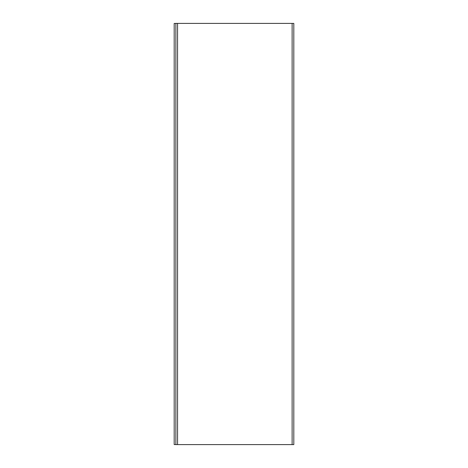 <?xml version="1.0" encoding="UTF-8"?>
<svg xmlns="http://www.w3.org/2000/svg" width="468" height="468" viewBox="0 0 468 468"><rect width="100%" height="100%" fill="white"/><g stroke="black" fill="none" stroke-linecap="round" stroke-linejoin="round"><path stroke-width="0.7" d="M175.874 23.4L175.874 444.6L293.81 444.6L293.81 23.4L175.874 23.4M175.874 444.559L174.19 444.559L174.19 23.441L175.874 23.441M292.126 23.4L292.126 444.6M177.559 23.4L177.559 444.6"/></g></svg>
